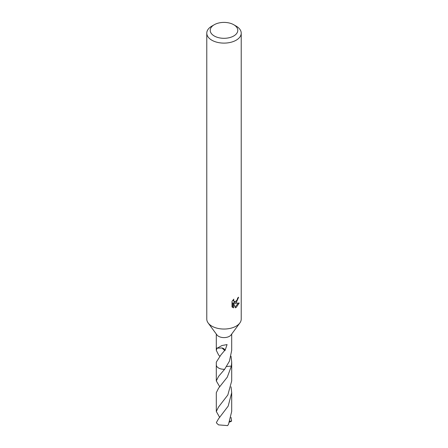 <?xml version="1.0" encoding="UTF-8"?>
<svg xmlns="http://www.w3.org/2000/svg" width="448" height="448" viewBox="0 0 448 448"><rect width="100%" height="100%" fill="white"/><g stroke="black" fill="none" stroke-linecap="round" stroke-linejoin="round"><path stroke-width="0.67" d="M233.744 24.73L236.18 26.135A17.22 9.946 180 0 1 241.22 33.169L241.22 319.099A17.22 9.946 180 0 1 239.848 322.986A17.22 9.946 180 0 1 236.18 326.127A17.22 9.946 180 0 1 208.152 322.986A17.22 9.946 180 0 1 206.78 319.099L206.78 33.169A17.22 9.946 180 0 1 211.82 26.135L214.256 24.73A13.776 7.952 180 0 1 233.744 24.73A13.776 7.952 180 0 1 233.744 35.98A13.776 7.952 180 0 1 214.256 35.98A13.776 7.952 180 0 1 214.256 24.73L211.82 26.135M239.848 322.986L231.078 334.897A7.694 4.441 180 0 1 229.438 336.302A7.694 4.441 180 0 1 216.922 334.897L208.152 322.986M239.243 303.01L236.18 307.474L235.368 307.815L233.582 303.358L233.582 307.854L232.008 306.93L232.008 301.386L233.822 299.141L233.576 300.244L234.242 301.56L236.18 301.202L237.423 299.214L237.602 298.06A17.22 9.946 0 0 0 238.655 297.186L236.18 302.691L234.528 303.313L239.249 303.01M241.22 33.169A17.22 9.946 180 0 1 236.18 40.197A17.22 9.946 180 0 1 217.409 42.353A17.22 9.946 180 0 1 206.78 33.169M219.755 356.261L218.562 354.889L216.306 350.364L217.073 347.962A7.694 4.441 0 0 0 217.258 348.169L221.934 345.526L227.063 344.579L225.075 350.448A7.694 4.441 180 0 1 224.666 350.476L220.92 354.922L216.306 362.13L216.306 364.84A7.706 4.446 180 0 1 216.306 364.605M216.306 364.672A7.7 4.446 180 0 0 224.644 369.275L224.65 369.264A7.694 4.441 180 0 1 216.306 364.84A7.706 4.446 180 0 0 218.551 367.993A7.706 4.446 180 0 0 224.638 369.281L229.438 361.172L231.694 350.364L231.694 334.062M236.908 300.35L233.71 302.837L234.528 303.313M237.558 298.642L237.698 297.993M234.248 301.56L232.809 300.25M232.355 307.244L232.753 307.378L232.753 302.882L233.582 303.358M235.105 307.138L238.168 303.223M232.753 307.378L233.582 307.854M225.075 350.448A5.13 2.962 0 0 0 222.006 347.967L224.666 350.476M217.258 348.169L222.012 347.956M231.028 356.261L231.694 362.13L231.403 366.061L226.57 366.52M231.694 364.605A7.706 4.446 180 0 1 231.706 364.846A7.694 4.441 180 0 1 231.398 366.05M231.694 364.672A7.7 4.446 180 0 1 231.403 366.061L227.27 377.171L218.557 388.192L216.3 392.7L216.306 411.454L218.557 406.98L227.825 394.99L231.7 380.934L231.706 364.846A7.706 4.446 180 0 1 231.409 366.061M231.034 386.803L231.7 392.706L228.172 406.129L218.557 418.751L216.401 422.492A7.694 4.441 180 0 0 216.658 423.136L218.562 424.889L227.634 425.6L228.553 424.172M219.755 386.798L216.3 380.929L218.551 376.415L224.638 369.281M228.547 424.172L231.694 411.454L231.7 392.706M231.028 417.351L231.599 421.12L229.482 422.134M219.453 417.01L216.306 411.454M219.761 417.334L219.447 417.01M231.599 421.036L229.835 421.243M216.306 350.364L216.306 334.062M231.694 364.84L231.694 362.13M216.3 380.929L216.294 364.846"/></g></svg>
